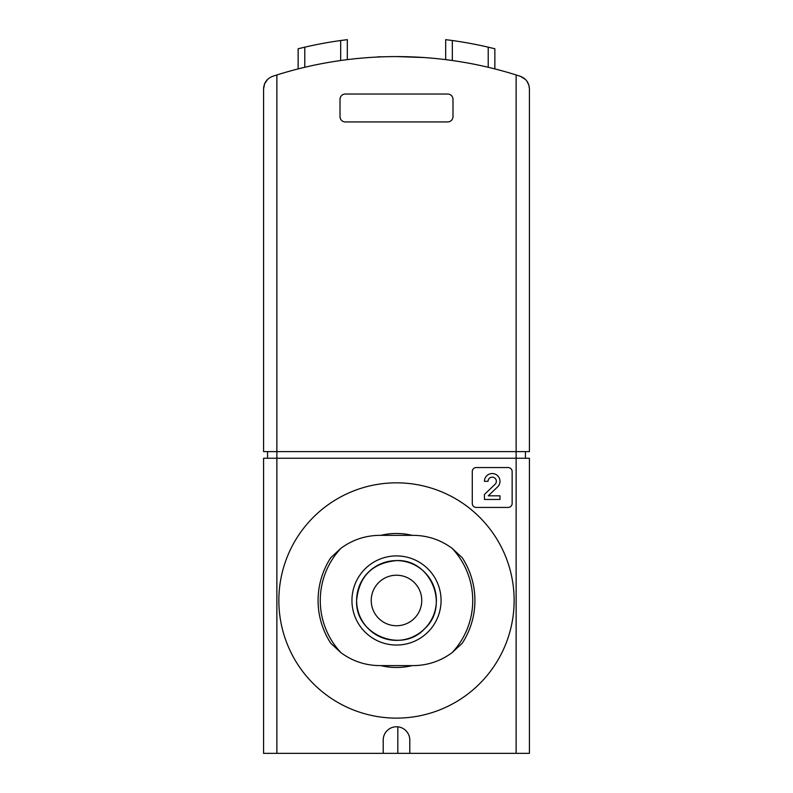 <?xml version="1.0" encoding="UTF-8"?>
<svg xmlns="http://www.w3.org/2000/svg" width="793" height="793" viewBox="0 0 793 793"><rect width="100%" height="100%" fill="white"/><g stroke="black" fill="none" stroke-linecap="round" stroke-linejoin="round"><path stroke-width="1.19" d="M276.866 74.958L276.866 451.604L516.134 451.604L516.134 74.958L520.258 76.287L516.134 74.958A398.78 398.78 0 0 0 276.866 74.958L272.742 76.287C266.973 78.537 263.92 82.74 263.573 88.925L263.573 451.604L276.866 451.604L276.866 458.255L263.573 458.255L263.573 753.35L529.427 753.35L529.427 458.255L516.134 458.255L516.134 753.35M395.172 726.834A13.293 13.293 0 0 0 383.207 740.057L383.207 753.35M409.793 753.35L409.793 740.057A13.293 13.293 0 0 0 397.828 726.834L397.828 753.35M298.138 68.922L298.138 48.77L304.78 47.164A405.431 405.431 0 0 1 340.673 40.522L347.314 39.65L347.314 59.644M452.327 60.526L452.327 40.522L445.686 39.65L452.327 40.522A405.431 405.431 0 0 1 488.22 47.164L488.22 67.286M396.49 56.59L423.749 57.522M529.427 88.925C529.08 82.74 526.027 78.537 520.258 76.287L525.412 79.409L526.899 81.124L528.891 85.188L529.427 88.925L529.427 451.604L516.134 451.604L516.134 458.255L276.866 458.255L276.866 753.35M263.573 88.925L264.614 83.761L267.588 79.409M340.009 99.343L340.009 116.621A5.313 5.313 0 0 0 345.322 121.944L447.678 121.944A5.313 5.313 0 0 0 452.991 116.621L452.991 99.343A5.313 5.313 0 0 0 447.678 94.03L345.322 94.03A5.313 5.313 0 0 0 340.009 99.343M347.314 39.65L340.673 40.522L340.673 60.526M445.686 39.65L445.686 59.644M488.22 47.164L494.862 48.77L494.862 68.922M416.513 57.096L409.525 56.809M383.475 56.809L378.42 56.809L383.475 56.809M525.442 451.604L525.442 458.255M267.558 451.604L267.558 458.255M472.271 471.548L472.271 503.446A3.985 3.985 0 0 0 476.256 507.431L508.164 507.431A3.985 3.985 0 0 0 512.149 503.446L512.149 471.548A3.985 3.985 0 0 0 508.164 467.553L476.256 467.553A3.985 3.985 0 0 0 472.271 471.548M409.793 740.057A13.293 13.293 0 0 0 396.5 726.765A13.293 13.293 0 0 0 383.207 740.057M497.568 486.942A7.771 7.771 0 0 0 495.268 474.164A7.771 7.771 0 0 0 484.434 481.311L488.062 481.311A4.143 4.143 0 0 1 493.841 477.505A4.143 4.143 0 0 1 495.07 484.315L484.434 494.445L484.434 499.461L499.986 499.461L499.986 495.833L488.24 495.833L497.568 486.942M413.113 665.614L379.887 665.614C365.533 665.505 352.568 661.213 340.99 652.728L330.77 643.262A78.428 78.428 0 0 1 330.77 557.707L340.99 548.231C352.568 539.755 365.533 535.463 379.887 535.344L413.113 535.344C427.467 535.463 440.432 539.755 452.01 548.231L462.23 557.707A78.428 78.428 0 0 1 462.23 643.262L452.01 652.728C440.432 661.213 427.467 665.505 413.113 665.614M380.818 535.344A66.999 66.999 0 0 1 412.182 535.344M412.182 665.614A66.999 66.999 0 0 1 380.818 665.614M278.858 600.479A117.642 117.642 0 0 1 455.321 498.599A117.642 117.642 0 0 1 455.321 702.36A117.642 117.642 0 0 1 278.858 600.479M396.5 560.601A39.878 39.878 0 0 1 431.035 620.423A39.878 39.878 0 0 1 361.965 620.423A39.878 39.878 0 0 1 396.5 560.601C372.304 562.99 359.011 576.283 356.622 600.479C354.798 634.628 401.843 654.106 424.701 628.68C450.127 605.822 430.649 558.787 396.5 560.601M396.5 575.222A25.257 25.257 0 0 1 418.377 613.108A25.257 25.257 0 0 1 374.623 613.108A25.257 25.257 0 0 1 396.5 575.222M304.78 47.164L304.78 67.286M452.01 548.231A76.227 76.227 0 0 1 452.01 652.728M340.99 652.728A76.227 76.227 0 0 1 340.99 548.231M351.943 600.479A44.557 44.557 0 0 1 418.783 561.89A44.557 44.557 0 0 1 418.783 639.069A44.557 44.557 0 0 1 351.943 600.479M376.487 57.096L378.42 56.809"/></g></svg>
